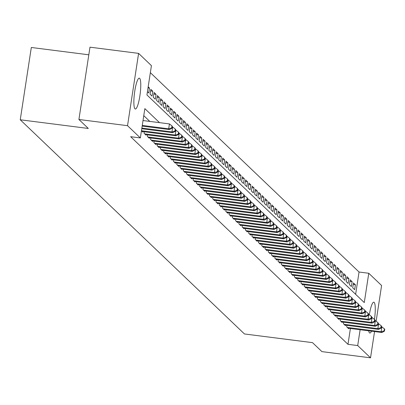 <?xml version="1.0" encoding="UTF-8"?>
<svg xmlns="http://www.w3.org/2000/svg" width="405" height="405" viewBox="0 0 405 405"><rect width="100%" height="100%" fill="white"/><g stroke="black" fill="none" stroke-linecap="round" stroke-linejoin="round"><path stroke-width="0.61" d="M371.517 331.194A15.557 2.865 -82.7 0 1 369.846 333.042A15.557 2.865 -82.7 0 1 369.487 332.854A15.557 2.865 -82.7 0 1 368.702 330.834M369.33 314.786A15.557 2.865 -82.7 0 1 373.785 302.181A15.557 2.865 -82.7 0 1 374.149 302.368A15.557 2.865 -82.7 0 1 374.463 319.388M134.981 108.834A15.557 2.865 -82.7 0 1 134.612 92.188A15.557 2.865 -82.7 0 1 139.279 78.16A15.557 2.865 -82.7 0 1 139.644 78.347A15.557 2.865 -82.7 0 1 140.014 94.993A15.557 2.865 -82.7 0 1 135.346 109.021A15.557 2.865 -82.7 0 1 134.981 108.834M88.811 54.807L31.317 47.476L20.25 119.779L244.458 333.963L312.523 342.645L321.919 351.621L370.534 357.823L357.706 345.566L360.126 329.741M20.25 119.779L88.31 128.461L78.914 119.485L89.981 47.177L138.596 53.379L151.424 65.635L146.939 94.947L364.282 302.575L368.768 273.264L381.596 285.515L376.129 321.241M355.636 294.313L359.048 272.023L150.351 72.657M359.048 272.023L368.768 273.264M346.953 325.357L346.72 326.881L348.68 328.754L348.751 328.288M343.683 322.233L343.45 323.757L345.409 325.63L345.48 325.164M340.413 319.11L340.18 320.633L342.144 322.507L342.215 322.046M337.147 315.986L336.914 317.515L338.874 319.388L338.944 318.922M333.877 312.868L333.644 314.391L335.608 316.264L335.679 315.799M330.612 309.744L330.379 311.268L332.338 313.141L332.409 312.68M327.341 306.62L327.108 308.149L329.068 310.022L329.138 309.557M324.071 303.497L323.838 305.026L325.802 306.899L325.873 306.433M320.806 300.378L320.573 301.902L322.532 303.775L322.603 303.31M317.535 297.255L317.302 298.779L319.267 300.652L319.337 300.191M314.27 294.131L314.037 295.66L315.996 297.533L316.067 297.067M311 291.008L310.767 292.537L312.726 294.41L312.797 293.944M307.729 287.889L307.496 289.413L309.46 291.286L309.531 290.82M304.464 284.766L304.231 286.289L306.19 288.163L306.261 287.702M301.193 281.642L300.961 283.171L302.92 285.044L302.996 284.578M297.928 278.524L297.695 280.047L299.654 281.921L299.725 281.455M294.658 275.4L294.425 276.924L296.384 278.797L296.455 278.331M291.387 272.276L291.154 273.8L293.119 275.673L293.19 275.213M288.122 269.153L287.889 270.682L289.848 272.555L289.919 272.089M284.852 266.034L284.619 267.558L286.578 269.431L286.654 268.966M281.586 262.911L281.353 264.435L283.313 266.308L283.384 265.847M278.316 259.787L278.083 261.311L280.042 263.189L280.113 262.724M275.046 256.664L274.813 258.193L276.777 260.066L276.848 259.6M271.78 253.545L271.547 255.069L273.507 256.942L273.577 256.476M268.51 250.422L268.277 251.945L270.236 253.819L270.312 253.358M265.245 247.298L265.012 248.827L266.971 250.7L267.042 250.234M261.974 244.174L261.741 245.703L263.701 247.577L263.771 247.111M258.704 241.056L258.471 242.58L260.435 244.453L260.506 243.987M255.439 237.932L255.206 239.456L257.165 241.329L257.236 240.869M252.168 234.809L251.935 236.338L253.894 238.211L253.97 237.745M248.903 231.685L248.67 233.214L250.629 235.087L250.7 234.622M245.632 228.567L245.4 230.091L247.359 231.964L247.43 231.498M242.362 225.443L242.129 226.967L244.094 228.84L244.164 228.379M239.097 222.32L238.864 223.849L240.823 225.722L240.894 225.256M235.826 219.201L235.594 220.725L237.553 222.598L237.629 222.132M232.561 216.078L232.328 217.601L234.287 219.475L234.358 219.014M229.291 212.954L229.058 214.478L231.017 216.356L231.088 215.89M226.02 209.831L225.787 211.359L227.752 213.232L227.823 212.767M222.755 206.712L222.522 208.236L224.481 210.109L224.552 209.643M219.485 203.588L219.252 205.112L221.211 206.985L221.282 206.525M216.219 200.465L215.981 201.994L217.946 203.867L218.017 203.401M212.949 197.341L212.716 198.87L214.675 200.743L214.746 200.278M209.679 194.223L209.446 195.747L211.41 197.62L211.481 197.154M206.413 191.099L206.18 192.623L208.14 194.496L208.21 194.035M203.143 187.976L202.91 189.505L204.869 191.378L204.94 190.912M199.878 184.852L199.64 186.381L201.604 188.254L201.675 187.788M196.607 181.734L196.374 183.257L198.334 185.131L198.404 184.665M193.337 178.61L193.104 180.134L195.068 182.007L195.139 181.546M190.072 175.486L189.839 177.015L191.798 178.888L191.869 178.423M186.801 172.368L186.568 173.892L188.527 175.765L188.598 175.299M183.536 169.244L183.298 170.768L185.262 172.641L185.333 172.181M180.265 166.121L180.033 167.645L181.992 169.518L182.063 169.057M176.995 162.997L176.762 164.526L178.727 166.399L178.797 165.934M173.73 159.879L173.497 161.403L175.456 163.276L175.527 162.81M170.459 156.755L170.227 158.279L172.186 160.152L172.257 159.691M167.194 153.632L166.956 155.161L168.92 157.034L168.991 156.568M163.924 150.508L163.691 152.037L165.65 153.91L165.721 153.444M160.653 147.39L160.421 148.913L162.385 150.787L162.456 150.321M157.388 144.266L157.155 145.79L159.114 147.663L159.185 147.202M154.118 141.143L153.885 142.671L155.844 144.544L155.915 144.079M150.852 138.019L150.614 139.548L152.579 141.421L152.65 140.955M147.582 134.9L147.349 136.424L149.308 138.297L149.379 137.832M144.312 131.777L144.079 133.301L146.043 135.174L146.114 134.713M141.451 130.795L142.773 132.055L142.844 131.59M148.017 87.895L149.501 88.082L148.179 86.822M150.564 90.928L152.771 91.206L150.807 89.333L150.063 94.218L152.022 96.091L152.771 91.206M153.834 94.046L156.036 94.33L154.077 92.456L153.328 97.342L155.292 99.215L156.036 94.33M157.099 97.17L159.307 97.453L157.343 95.58L156.598 100.465L158.557 102.338L159.307 97.453M160.37 100.293L162.572 100.572L160.613 98.698L159.864 103.584L161.828 105.457L162.572 100.572M163.64 103.417L165.842 103.695L163.883 101.822L163.134 106.707L165.093 108.58L165.842 103.695M166.906 106.535L169.113 106.819L167.149 104.946L166.404 109.831L168.364 111.704L169.113 106.819M170.176 109.659L172.378 109.942L170.419 108.069L169.67 112.954L171.634 114.828L172.378 109.942M173.441 112.782L175.648 113.061L173.689 111.188L172.94 116.073L174.899 117.946L175.648 113.061M176.712 115.906L178.914 116.184L176.955 114.311L176.205 119.197L178.17 121.07L178.914 116.184M179.982 119.024L182.184 119.308L180.225 117.435L179.476 122.32L181.435 124.193L182.184 119.308M183.247 122.148L185.455 122.431L183.49 120.553L182.746 125.444L184.705 127.317L185.455 122.431M186.518 125.272L188.72 125.55L186.761 123.677L186.011 128.562L187.976 130.435L188.72 125.55M189.783 128.39L191.99 128.674L190.031 126.8L189.282 131.686L191.241 133.559L191.99 128.674M193.053 131.514L195.256 131.797L193.296 129.924L192.547 134.809L194.511 136.682L195.256 131.797M196.324 134.637L198.526 134.916L196.567 133.042L195.817 137.928L197.777 139.801L198.526 134.916M199.589 137.761L201.796 138.039L199.832 136.166L199.088 141.051L201.047 142.924L201.796 138.039M202.859 140.879L205.062 141.163L203.102 139.29L202.353 144.175L204.317 146.048L205.062 141.163M206.125 144.003L208.332 144.286L206.373 142.413L205.624 147.298L207.583 149.172L208.332 144.286M209.395 147.126L211.597 147.405L209.638 145.532L208.889 150.417L210.853 152.29L211.597 147.405M212.665 150.25L214.868 150.528L212.909 148.655L212.159 153.541L214.118 155.414L214.868 150.528M215.931 153.368L218.138 153.652L216.174 151.779L215.43 156.664L217.389 158.537L218.138 153.652M219.201 156.492L221.403 156.775L219.444 154.902L218.695 159.788L220.659 161.661L221.403 156.775M222.466 159.616L224.674 159.894L222.715 158.021L221.965 162.906L223.924 164.779L224.674 159.894M225.737 162.739L227.939 163.018L225.98 161.144L225.231 166.03L227.195 167.903L227.939 163.018M229.007 165.858L231.209 166.141L229.25 164.268L228.501 169.153L230.46 171.026L231.209 166.141M232.273 168.981L234.48 169.265L232.516 167.386L231.771 172.277L233.731 174.15L234.48 169.265M235.543 172.105L237.745 172.383L235.786 170.51L235.037 175.395L237.001 177.269L237.745 172.383M238.808 175.223L241.015 175.507L239.056 173.634L238.307 178.519L240.266 180.392L241.015 175.507M242.079 178.347L244.281 178.63L242.322 176.757L241.572 181.642L243.537 183.516L244.281 178.63M245.349 181.47L247.551 181.749L245.592 179.876L244.843 184.761L246.802 186.639L247.551 181.749M248.614 184.594L250.822 184.872L248.857 182.999L248.113 187.885L250.072 189.758L250.822 184.872M251.885 187.712L254.087 187.996L252.128 186.123L251.378 191.008L253.343 192.881L254.087 187.996M255.15 190.836L257.357 191.119L255.398 189.246L254.649 194.132L256.608 196.005L257.357 191.119M258.42 193.96L260.628 194.238L258.663 192.365L257.914 197.25L259.878 199.123L260.628 194.238M261.691 197.083L263.893 197.362L261.934 195.488L261.184 200.374L263.144 202.247L263.893 197.362M264.956 200.202L267.163 200.485L265.199 198.612L264.455 203.497L266.414 205.37L267.163 200.485M268.226 203.325L270.429 203.609L268.469 201.736L267.72 206.621L269.684 208.494L270.429 203.609M271.492 206.449L273.699 206.727L271.74 204.854L270.991 209.739L272.95 211.612L273.699 206.727M274.762 209.572L276.969 209.851L275.005 207.978L274.256 212.863L276.22 214.736L276.969 209.851M278.033 212.691L280.235 212.974L278.275 211.101L277.526 215.986L279.485 217.86L280.235 212.974M281.298 215.814L283.505 216.098L281.541 214.225L280.797 219.11L282.756 220.983L283.505 216.098M284.568 218.938L286.77 219.216L284.811 217.343L284.062 222.229L286.026 224.102L286.77 219.216M287.833 222.056L290.041 222.34L288.082 220.467L287.332 225.352L289.292 227.225L290.041 222.34M291.104 225.18L293.311 225.464L291.347 223.59L290.598 228.476L292.562 230.349L293.311 225.464M294.374 228.304L296.576 228.582L294.617 226.709L293.868 231.594L295.827 233.472L296.576 228.582M297.64 231.427L299.847 231.706L297.883 229.832L297.138 234.718L299.098 236.591L299.847 231.706M300.91 234.546L303.112 234.829L301.153 232.956L300.404 237.841L302.368 239.714L303.112 234.829M304.175 237.669L306.382 237.953L304.423 236.08L303.674 240.965L305.633 242.838L306.382 237.953M307.446 240.793L309.653 241.071L307.689 239.198L306.939 244.083L308.904 245.956L309.653 241.071M310.716 243.916L312.918 244.195L310.959 242.322L310.21 247.207L312.169 249.08L312.918 244.195M313.981 247.035L316.189 247.318L314.224 245.445L313.48 250.331L315.439 252.204L316.189 247.318M317.252 250.158L319.454 250.442L317.495 248.569L316.745 253.454L318.71 255.327L319.454 250.442M320.517 253.282L322.724 253.56L320.765 251.687L320.016 256.573L321.975 258.446L322.724 253.56M323.787 256.406L325.995 256.684L324.03 254.811L323.281 259.696L325.245 261.569L325.995 256.684M327.058 259.524L329.26 259.808L327.301 257.934L326.551 262.82L328.511 264.693L329.26 259.808M330.323 262.648L332.53 262.931L330.566 261.058L329.822 265.943L331.781 267.816L332.53 262.931M333.593 265.771L335.796 266.05L333.836 264.176L333.087 269.062L335.051 270.935L335.796 266.05M336.859 268.89L339.066 269.173L337.107 267.3L336.358 272.185L338.317 274.058L339.066 269.173M340.129 272.013L342.336 272.297L340.372 270.424L339.628 275.309L341.587 277.182L342.336 272.297M343.399 275.137L345.602 275.42L343.642 273.542L342.893 278.427L344.852 280.306L345.602 275.42M346.665 278.26L348.872 278.539L346.908 276.666L346.164 281.551L348.123 283.424L348.872 278.539M349.935 281.379L352.137 281.662L350.178 279.789L349.429 284.675L351.393 286.548L352.137 281.662M147.435 91.707L148.751 92.968L149.501 88.082M352.699 287.798L354.658 289.671L355.408 284.786L353.449 282.913L352.699 287.798M159.524 122.649L144.843 108.626L140.358 137.938L130.638 136.698L347.981 344.326L350.406 328.501M149.799 121.409L143.77 115.648M78.914 119.485L127.529 125.687L138.596 53.379M374.549 331.579L370.534 357.823M347.981 344.326L357.706 345.566M140.358 137.938L127.529 125.687M353.2 284.502L355.408 284.786M142.271 125.428L168.682 128.8L169.503 129.58L142.17 126.092M143.021 120.543L169.432 123.915L168.682 128.8L171.679 127.889L172.009 128.203L172.307 126.249L171.978 125.935L171.679 127.889M171.978 125.935L169.432 123.915M169.503 129.58L172.009 128.203M141.866 128.081L171.953 131.919L172.768 132.698L141.765 128.744M172.196 126.973L172.697 127.033L171.953 131.919L174.95 131.012L175.274 131.321L175.578 129.367L175.249 129.058L174.95 131.012M175.249 129.058L172.697 127.033M172.768 132.698L175.274 131.321M141.461 130.739L175.218 135.042L176.038 135.822L142.201 131.509M175.466 130.091L175.967 130.157L175.218 135.042L178.215 134.131L178.544 134.445L178.843 132.491L178.519 132.177L178.215 134.131M178.519 132.177L175.967 130.157M176.038 135.822L178.544 134.445M144.651 133.847L178.489 138.166L179.304 138.945L145.471 134.627M178.732 133.215L179.238 133.28L178.489 138.166L181.486 137.255L181.815 137.568L182.113 135.614L181.784 135.3L181.486 137.255M181.784 135.3L179.238 133.28M179.304 138.945L181.815 137.568M147.921 136.971L181.759 141.289L182.574 142.069L148.736 137.751M182.002 136.338L182.503 136.399L181.759 141.289L184.756 140.378L185.08 140.692L185.379 138.738L185.055 138.424L184.756 140.378M185.055 138.424L182.503 136.399M182.574 142.069L185.08 140.692M151.186 140.095L185.024 144.408L185.844 145.187L152.007 140.874M185.267 139.462L185.773 139.523L185.024 144.408L188.021 143.502L188.35 143.81L188.649 141.856L188.32 141.548L188.021 143.502M188.32 141.548L185.773 139.523M185.844 145.187L188.35 143.81M154.457 143.218L188.295 147.531L189.11 148.311L155.272 143.998M188.538 142.58L189.039 142.646L188.295 147.531L191.292 146.62L191.616 146.934L191.919 144.98L191.59 144.666L191.292 146.62M191.59 144.666L189.039 142.646M189.11 148.311L191.616 146.934M157.727 146.337L191.56 150.655L192.38 151.435L158.542 147.116M191.808 145.704L192.309 145.77L191.56 150.655L194.557 149.744L194.886 150.058L195.185 148.103L194.861 147.79L194.557 149.744M194.861 147.79L192.309 145.77M192.38 151.435L194.886 150.058M160.993 149.46L194.83 153.773L195.645 154.558L161.813 150.24M195.073 148.827L195.58 148.888L194.83 153.773L197.827 152.867L198.156 153.181L198.455 151.227L198.126 150.913L197.827 152.867M198.126 150.913L195.58 148.888M195.645 154.558L198.156 153.181M164.263 152.584L198.101 156.897L198.916 157.677L165.078 153.363M198.344 151.946L198.845 152.012L198.101 156.897L201.098 155.991L201.422 156.3L201.72 154.345L201.396 154.037L201.098 155.991M201.396 154.037L198.845 152.012M198.916 157.677L201.422 156.3M167.528 155.702L201.366 160.021L202.186 160.8L168.348 156.487M201.609 155.069L202.115 155.135L201.366 160.021L204.363 159.109L204.692 159.423L204.991 157.469L204.662 157.155L204.363 159.109M204.662 157.155L202.115 155.135M202.186 160.8L204.692 159.423M170.799 158.826L204.636 163.144L205.451 163.924L171.614 159.605M204.879 158.193L205.381 158.259L204.636 163.144L207.633 162.233L207.957 162.547L208.261 160.593L207.932 160.279L207.633 162.233M207.932 160.279L205.381 158.259M205.451 163.924L207.957 162.547M174.069 161.949L207.902 166.263L208.722 167.047L174.884 162.729M208.15 161.317L208.651 161.377L207.902 166.263L210.899 165.356L211.228 165.665L211.526 163.711L211.202 163.402L210.899 165.356M211.202 163.402L208.651 161.377M208.722 167.047L211.228 165.665M177.334 165.073L211.172 169.386L211.987 170.166L178.154 165.853M211.415 164.435L211.921 164.501L211.172 169.386L214.169 168.48L214.498 168.789L214.797 166.835L214.468 166.526L214.169 168.48M214.468 166.526L211.921 164.501M211.987 170.166L214.498 168.789M180.605 168.191L214.442 172.51L215.257 173.289L181.42 168.976M214.685 167.559L215.187 167.624L214.442 172.51L217.439 171.598L217.763 171.912L218.062 169.958L217.738 169.644L217.439 171.598M217.738 169.644L215.187 167.624M215.257 173.289L217.763 171.912M183.87 171.315L217.708 175.633L218.528 176.413L184.69 172.095M217.951 170.682L218.457 170.748L217.708 175.633L220.705 174.722L221.034 175.036L221.332 173.082L221.003 172.768L220.705 174.722M221.003 172.768L218.457 170.748M218.528 176.413L221.034 175.036M187.14 174.439L220.978 178.752L221.793 179.536L187.955 175.218M221.221 173.806L221.722 173.867L220.978 178.752L223.975 177.846L224.299 178.154L224.603 176.2L224.274 175.891L223.975 177.846M224.274 175.891L221.722 173.867M221.793 179.536L224.299 178.154M190.411 177.562L224.243 181.875L225.064 182.655L191.226 178.342M224.492 176.924L224.993 176.99L224.243 181.875L227.24 180.964L227.569 181.278L227.868 179.324L227.544 179.01L227.24 180.964M227.544 179.01L224.993 176.99M225.064 182.655L227.569 181.278M193.676 180.681L227.514 184.999L228.329 185.779L194.496 181.465M227.757 180.048L228.263 180.114L227.514 184.999L230.511 184.088L230.84 184.402L231.139 182.447L230.809 182.134L230.511 184.088M230.809 182.134L228.263 180.114M228.329 185.779L230.84 184.402M196.946 183.804L230.784 188.123L231.599 188.902L197.761 184.584M231.027 183.171L231.528 183.237L230.784 188.123L233.781 187.211L234.105 187.525L234.404 185.571L234.08 185.257L233.781 187.211M234.08 185.257L231.528 183.237M231.599 188.902L234.105 187.525M200.212 186.928L234.049 191.241L234.87 192.021L201.032 187.707M234.292 186.295L234.799 186.356L234.049 191.241L237.046 190.335L237.376 190.644L237.674 188.69L237.345 188.381L237.046 190.335M237.345 188.381L234.799 186.356M234.87 192.021L237.376 190.644M203.482 190.051L237.32 194.365L238.135 195.144L204.297 190.831M237.563 189.413L238.064 189.479L237.32 194.365L240.317 193.453L240.641 193.767L240.945 191.813L240.616 191.499L240.317 193.453M240.616 191.499L238.064 189.479M238.135 195.144L240.641 193.767M206.752 193.17L240.585 197.488L241.405 198.268L207.568 193.949M240.833 192.537L241.334 192.603L240.585 197.488L243.587 196.577L243.911 196.891L244.21 194.937L243.886 194.623L243.587 196.577M243.886 194.623L241.334 192.603M241.405 198.268L243.911 196.891M210.018 196.293L243.856 200.607L244.671 201.391L210.838 197.073M244.099 195.661L244.605 195.721L243.856 200.607L246.853 199.7L247.182 200.014L247.48 198.06L247.151 197.746L246.853 199.7M247.151 197.746L244.605 195.721M244.671 201.391L247.182 200.014M213.288 199.417L247.126 203.73L247.941 204.51L214.103 200.197M247.369 198.779L247.87 198.845L247.126 203.73L250.123 202.824L250.447 203.133L250.746 201.179L250.422 200.87L250.123 202.824M250.422 200.87L247.87 198.845M247.941 204.51L250.447 203.133M216.553 202.535L250.391 206.854L251.211 207.633L217.374 203.32M250.634 201.903L251.14 201.968L250.391 206.854L253.388 205.942L253.717 206.256L254.016 204.302L253.687 203.988L253.388 205.942M253.687 203.988L251.14 201.968M251.211 207.633L253.717 206.256M219.824 205.659L253.662 209.977L254.477 210.757L220.639 206.439M253.905 205.026L254.411 205.092L253.662 209.977L256.659 209.066L256.983 209.38L257.286 207.426L256.957 207.112L256.659 209.066M256.957 207.112L254.411 205.092M254.477 210.757L256.983 209.38M223.094 208.783L256.927 213.096L257.747 213.881L223.909 209.562M257.175 208.15L257.676 208.21L256.927 213.096L259.929 212.19L260.253 212.503L260.552 210.549L260.228 210.235L259.929 212.19M260.228 210.235L257.676 208.21M257.747 213.881L260.253 212.503M226.36 211.906L260.197 216.219L261.012 216.999L227.18 212.686M260.44 211.268L260.947 211.334L260.197 216.219L263.194 215.313L263.523 215.622L263.822 213.668L263.493 213.359L263.194 215.313M263.493 213.359L260.947 211.334M261.012 216.999L263.523 215.622M229.63 215.025L263.468 219.343L264.283 220.123L230.445 215.809M263.711 214.392L264.212 214.458L263.468 219.343L266.465 218.432L266.789 218.746L267.087 216.791L266.763 216.478L266.465 218.432M266.763 216.478L264.212 214.458M264.283 220.123L266.789 218.746M232.895 218.148L266.733 222.466L267.553 223.246L233.715 218.928M266.976 217.515L267.482 217.581L266.733 222.466L269.73 221.555L270.059 221.869L270.358 219.915L270.029 219.601L269.73 221.555M270.029 219.601L267.482 217.581M267.553 223.246L270.059 221.869M236.166 221.272L270.003 225.585L270.818 226.37L236.981 222.051M270.246 220.639L270.753 220.7L270.003 225.585L273 224.679L273.324 224.988L273.628 223.034L273.299 222.725L273 224.679M273.299 222.725L270.753 220.7M270.818 226.37L273.324 224.988M239.436 224.395L273.269 228.709L274.089 229.488L240.251 225.175M273.517 223.757L274.018 223.823L273.269 228.709L276.271 227.802L276.595 228.111L276.893 226.157L276.569 225.848L276.271 227.802M276.569 225.848L274.018 223.823M274.089 229.488L276.595 228.111M242.701 227.514L276.539 231.832L277.354 232.612L243.521 228.298M276.782 226.881L277.288 226.947L276.539 231.832L279.536 230.921L279.865 231.235L280.164 229.281L279.835 228.967L279.536 230.921M279.835 228.967L277.288 226.947M277.354 232.612L279.865 231.235M245.972 230.637L279.809 234.956L280.625 235.735L246.787 231.417M280.052 230.005L280.554 230.07L279.809 234.956L282.806 234.044L283.13 234.358L283.429 232.404L283.105 232.09L282.806 234.044M283.105 232.09L280.554 230.07M280.625 235.735L283.13 234.358M249.237 233.761L283.075 238.074L283.895 238.854L250.057 234.541M283.318 233.128L283.824 233.189L283.075 238.074L286.072 237.168L286.401 237.477L286.7 235.523L286.37 235.214L286.072 237.168M286.37 235.214L283.824 233.189M283.895 238.854L286.401 237.477M252.507 236.885L286.345 241.198L287.16 241.977L253.322 237.664M286.588 236.247L287.094 236.312L286.345 241.198L289.342 240.286L289.666 240.6L289.97 238.646L289.641 238.332L289.342 240.286M289.641 238.332L287.094 236.312M287.16 241.977L289.666 240.6M255.778 240.003L289.61 244.321L290.431 245.101L256.593 240.783M289.858 239.37L290.36 239.436L289.61 244.321L292.613 243.41L292.936 243.724L293.235 241.77L292.911 241.456L292.613 243.41M292.911 241.456L290.36 239.436M290.431 245.101L292.936 243.724M259.043 243.127L292.881 247.44L293.696 248.224L259.863 243.906M293.124 242.494L293.63 242.554L292.881 247.44L295.878 246.534L296.207 246.847L296.506 244.893L296.176 244.579L295.878 246.534M296.176 244.579L293.63 242.554M293.696 248.224L296.207 246.847M262.313 246.25L296.151 250.563L296.966 251.343L263.128 247.03M296.394 245.617L296.895 245.678L296.151 250.563L299.148 249.657L299.472 249.966L299.771 248.012L299.447 247.703L299.148 249.657M299.447 247.703L296.895 245.678M296.966 251.343L299.472 249.966M265.579 249.369L299.417 253.687L300.237 254.467L266.399 250.153M299.659 248.736L300.166 248.802L299.417 253.687L302.413 252.776L302.743 253.09L303.041 251.135L302.712 250.822L302.413 252.776M302.712 250.822L300.166 248.802M300.237 254.467L302.743 253.09M268.849 252.492L302.687 256.81L303.502 257.59L269.664 253.272M302.93 251.859L303.436 251.925L302.687 256.81L305.684 255.899L306.008 256.213L306.312 254.259L305.983 253.945L305.684 255.899M305.983 253.945L303.436 251.925M303.502 257.59L306.008 256.213M272.119 255.616L305.952 259.929L306.772 260.714L272.935 256.395M306.2 254.983L306.701 255.044L305.952 259.929L308.954 259.023L309.278 259.337L309.577 257.383L309.253 257.069L308.954 259.023M309.253 257.069L306.701 255.044M306.772 260.714L309.278 259.337M275.385 258.739L309.223 263.053L310.038 263.832L276.205 259.519M309.466 258.101L309.972 258.167L309.223 263.053L312.22 262.146L312.549 262.455L312.847 260.501L312.518 260.192L312.22 262.146M312.518 260.192L309.972 258.167M310.038 263.832L312.549 262.455M278.655 261.858L312.493 266.176L313.308 266.956L279.47 262.642M312.736 261.225L313.237 261.291L312.493 266.176L315.49 265.265L315.814 265.579L316.113 263.625L315.789 263.311L315.49 265.265M315.789 263.311L313.237 261.291M313.308 266.956L315.814 265.579M281.926 264.981L315.758 269.3L316.578 270.079L282.741 265.761M316.001 264.349L316.507 264.414L315.758 269.3L318.755 268.388L319.084 268.702L319.383 266.748L319.054 266.434L318.755 268.388M319.054 266.434L316.507 264.414M316.578 270.079L319.084 268.702M285.191 268.105L319.029 272.418L319.844 273.203L286.011 268.885M319.272 267.472L319.778 267.533L319.029 272.418L322.026 271.512L322.355 271.821L322.653 269.867L322.324 269.558L322.026 271.512M322.324 269.558L319.778 267.533M319.844 273.203L322.355 271.821M288.461 271.228L322.294 275.542L323.114 276.321L289.276 272.008M322.542 270.591L323.043 270.656L322.294 275.542L325.296 274.636L325.62 274.944L325.919 272.99L325.595 272.681L325.296 274.636M325.595 272.681L323.043 270.656M323.114 276.321L325.62 274.944M291.727 274.347L325.564 278.665L326.379 279.445L292.547 275.132M325.807 273.714L326.314 273.78L325.564 278.665L328.561 277.754L328.89 278.068L329.189 276.114L328.86 275.8L328.561 277.754M328.86 275.8L326.314 273.78M326.379 279.445L328.89 278.068M294.997 277.471L328.835 281.789L329.65 282.568L295.812 278.25M329.078 276.838L329.579 276.904L328.835 281.789L331.832 280.878L332.156 281.192L332.454 279.237L332.13 278.923L331.832 280.878M332.13 278.923L329.579 276.904M329.65 282.568L332.156 281.192M298.267 280.594L332.1 284.907L332.92 285.687L299.082 281.374M332.348 279.961L332.849 280.022L332.1 284.907L335.097 284.001L335.426 284.31L335.725 282.356L335.396 282.047L335.097 284.001M335.396 282.047L332.849 280.022M332.92 285.687L335.426 284.31M301.533 283.718L335.37 288.031L336.185 288.811L302.353 284.497M335.613 283.08L336.12 283.146L335.37 288.031L338.367 287.12L338.696 287.434L338.995 285.479L338.666 285.166L338.367 287.12M338.666 285.166L336.12 283.146M336.185 288.811L338.696 287.434M304.803 286.836L338.636 291.154L339.456 291.934L305.618 287.616M338.884 286.203L339.385 286.269L338.636 291.154L341.638 290.243L341.962 290.557L342.26 288.603L341.936 288.289L341.638 290.243M341.936 288.289L339.385 286.269M339.456 291.934L341.962 290.557M308.068 289.96L341.906 294.273L342.721 295.058L308.888 290.739M342.149 289.327L342.655 289.388L341.906 294.273L344.903 293.367L345.232 293.681L345.531 291.727L345.202 291.413L344.903 293.367M345.202 291.413L342.655 289.388M342.721 295.058L345.232 293.681M311.339 293.083L345.176 297.397L345.992 298.176L312.154 293.863M345.419 292.45L345.921 292.511L345.176 297.397L348.173 296.49L348.497 296.799L348.796 294.845L348.472 294.536L348.173 296.49M348.472 294.536L345.921 292.511M345.992 298.176L348.497 296.799M314.609 296.202L348.442 300.52L349.262 301.3L315.424 296.986M348.69 295.569L349.191 295.635L348.442 300.52L351.439 299.609L351.768 299.923L352.067 297.969L351.737 297.655L351.439 299.609M351.737 297.655L349.191 295.635M349.262 301.3L351.768 299.923M317.874 299.325L351.712 303.644L352.527 304.423L318.695 300.105M351.955 298.693L352.461 298.758L351.712 303.644L354.709 302.732L355.038 303.046L355.337 301.092L355.008 300.778L354.709 302.732M355.008 300.778L352.461 298.758M352.527 304.423L355.038 303.046M321.145 302.449L354.977 306.762L355.798 307.547L321.96 303.229M355.225 301.816L355.727 301.877L354.977 306.762L357.979 305.856L358.303 306.17L358.602 304.216L358.278 303.902L357.979 305.856M358.278 303.902L355.727 301.877M355.798 307.547L358.303 306.17M324.41 305.572L358.248 309.886L359.063 310.665L325.23 306.352M358.491 304.935L358.997 305L358.248 309.886L361.245 308.98L361.574 309.288L361.873 307.334L361.543 307.025L361.245 308.98M361.543 307.025L358.997 305M359.063 310.665L361.574 309.288M327.68 308.691L361.518 313.009L362.333 313.789L328.495 309.476M361.761 308.058L362.262 308.124L361.518 313.009L364.515 312.098L364.839 312.412L365.138 310.458L364.814 310.144L364.515 312.098M364.814 310.144L362.262 308.124M362.333 313.789L364.839 312.412M330.951 311.815L364.783 316.133L365.604 316.912L331.766 312.594M365.032 311.182L365.533 311.248L364.783 316.133L367.781 315.222L368.11 315.535L368.408 313.581L368.079 313.267L367.781 315.222M368.079 313.267L365.533 311.248M365.604 316.912L368.11 315.535M334.216 314.938L368.054 319.251L368.869 320.036L335.036 315.718M368.297 314.305L368.803 314.366L368.054 319.251L371.051 318.345L371.38 318.654L371.679 316.7L371.35 316.391L371.051 318.345M371.35 316.391L368.803 314.366M368.869 320.036L371.38 318.654M337.486 318.062L371.319 322.375L372.139 323.155L338.302 318.841M371.567 317.424L372.068 317.49L371.319 322.375L374.321 321.469L374.645 321.778L374.944 319.823L374.62 319.515L374.321 321.469M374.62 319.515L372.068 317.49M372.139 323.155L374.645 321.778M340.752 321.18L374.59 325.498L375.405 326.278L341.572 321.965M374.833 320.547L375.339 320.613L374.59 325.498L377.587 324.587L377.916 324.901L378.214 322.947L377.885 322.633L377.587 324.587M377.885 322.633L375.339 320.613M375.405 326.278L377.916 324.901M344.022 324.304L377.86 328.622L378.675 329.402L344.837 325.083M378.103 323.671L378.604 323.737L377.86 328.622L380.857 327.711L381.181 328.025L381.48 326.071L381.156 325.757L380.857 327.711M381.156 325.757L378.604 323.737M378.675 329.402L381.181 328.025M347.293 327.427L381.125 331.741L381.945 332.52L348.108 328.207M381.373 326.794L381.875 326.855L381.125 331.741L384.122 330.834L384.451 331.143L384.75 329.189L384.421 328.88L384.122 330.834M384.421 328.88L381.875 326.855M381.945 332.52L384.451 331.143"/></g></svg>
